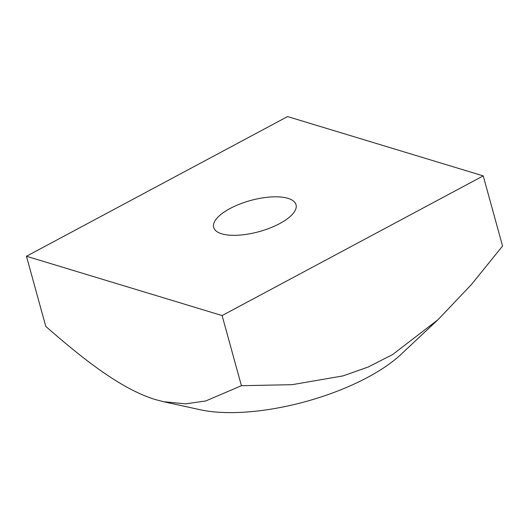 <?xml version="1.0" encoding="UTF-8"?>
<svg xmlns="http://www.w3.org/2000/svg" width="529" height="529" viewBox="0 0 529 529"><rect width="100%" height="100%" fill="white"/><g stroke="black" fill="none" stroke-linecap="round" stroke-linejoin="round"><path stroke-width="0.79" d="M287.584 116.572L483.228 175.886L222.101 315.562L26.45 256.254L287.584 116.572M26.45 256.254L45.772 326.393C82.643 358.682 121.048 389.172 155.599 399.62L163.62 401.716L185.672 403.852L205.748 400.962L241.416 385.701L292.114 384.682L343.083 375.888L368.244 367.007L392.683 354.516L438.019 319.675L471.504 284.45L502.55 246.025L483.228 175.886M241.416 385.701L222.101 315.562M163.62 401.723L199.982 409.704A128.362 48.503 -15.4 0 0 401.108 354.304L438.019 319.675M287.981 198.342A42.723 16.141 -15.4 0 0 239.736 204.088A42.723 16.141 -15.4 0 0 213.65 227.417A42.723 16.141 -15.4 0 0 221.697 233.798A42.723 16.141 -15.4 0 0 269.949 228.045A42.723 16.141 -15.4 0 0 296.035 204.723A42.723 16.141 -15.4 0 0 287.981 198.342"/></g></svg>
